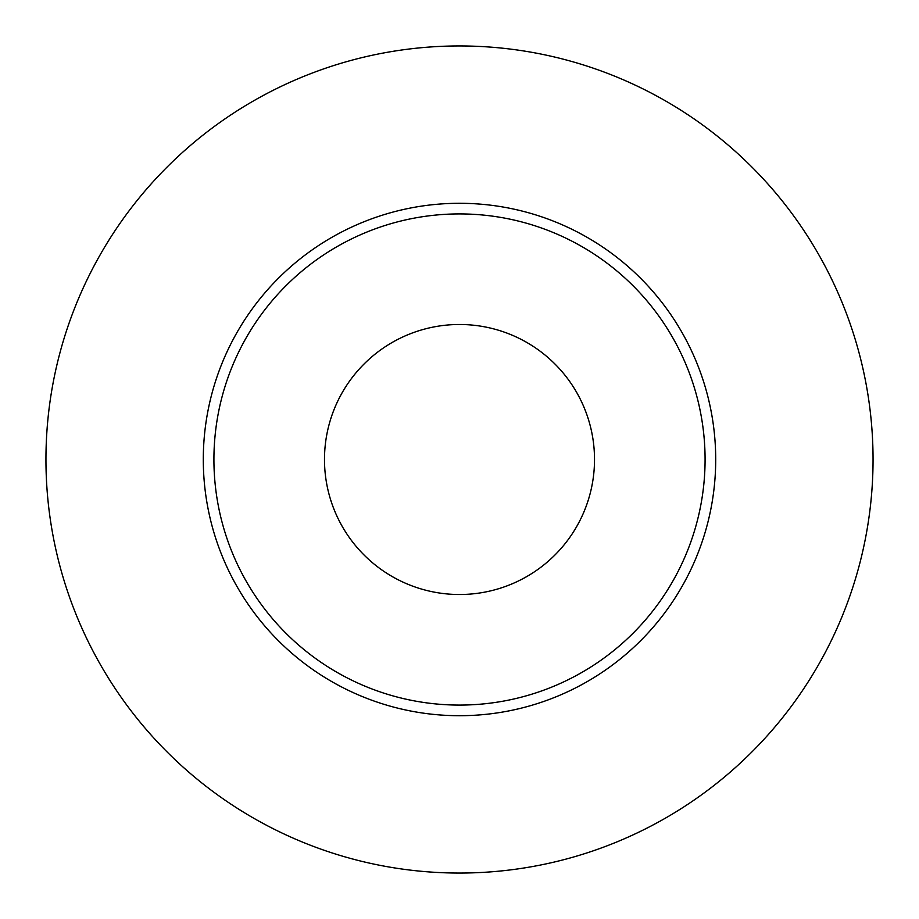 <?xml version="1.0" encoding="UTF-8"?>
<svg xmlns="http://www.w3.org/2000/svg" width="919" height="919" viewBox="0 0 919 919"><rect width="100%" height="100%" fill="white"/><g stroke="black" fill="none" stroke-linecap="round" stroke-linejoin="round"><path stroke-width="1.38" d="M459.5 705.08A245.58 245.58 0 0 0 705.08 459.5A245.58 245.58 0 0 0 459.5 213.92A245.58 245.58 0 0 0 213.92 459.5A245.58 245.58 0 0 0 459.5 705.08M459.5 715.706A256.206 256.206 0 0 0 715.706 459.5A256.206 256.206 0 0 0 459.5 203.294A256.206 256.206 0 0 0 203.294 459.5A256.206 256.206 0 0 0 459.5 715.706M459.5 873.05A413.55 413.55 0 0 0 873.05 459.5A413.55 413.55 0 0 0 459.5 45.95A413.55 413.55 0 0 0 45.95 459.5A413.55 413.55 0 0 0 459.5 873.05M459.5 594.513A135.013 135.013 0 0 0 594.513 459.5A135.013 135.013 0 0 0 459.5 324.487A135.013 135.013 0 0 0 324.487 459.5A135.013 135.013 0 0 0 459.5 594.513A135.013 135.013 0 0 0 594.513 459.5A135.013 135.013 0 0 0 459.5 324.487"/></g></svg>
